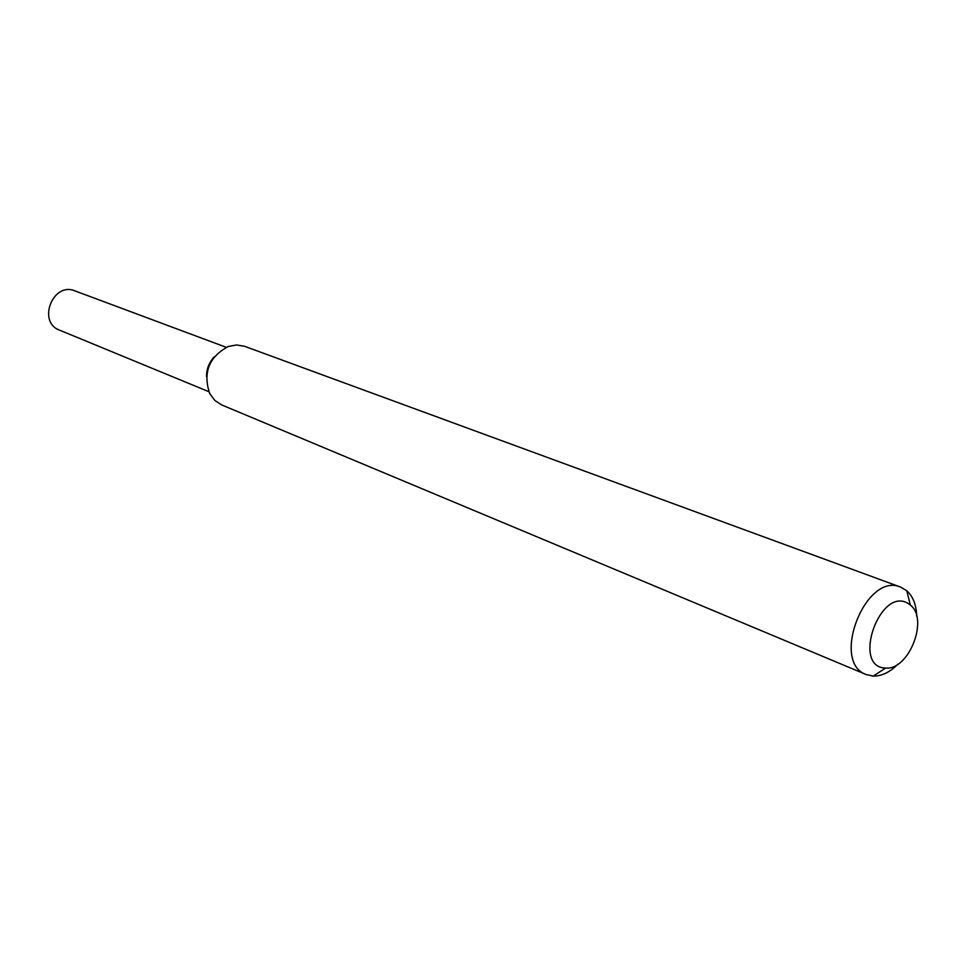 <?xml version="1.0" encoding="UTF-8"?>
<svg xmlns="http://www.w3.org/2000/svg" width="966" height="966" viewBox="0 0 966 966"><rect width="100%" height="100%" fill="white"/><g stroke="black" fill="none" stroke-linecap="round" stroke-linejoin="round"><path stroke-width="1.45" d="M206.519 376.728C206.495 369.012 209.115 362.335 214.38 356.708C209.115 362.335 206.495 369.012 206.519 376.728M897.945 664.149C889.928 672.227 881.704 676.212 873.252 676.103L866.297 674.594L221.673 404.923L214.814 400.431L209.719 393.597C202.763 372.755 208.922 357.058 228.193 346.504L236.573 344.959L244.664 346.335L900.626 587.099L906.76 590.733C913.027 596.396 916.348 604.921 916.734 616.284M866.297 674.594C830.168 662.29 865.778 571.546 900.626 587.099M908.547 603.75L910.346 605.078C929.05 618.989 908.813 670.549 885.641 668.037C850.961 667.615 880.352 585.022 908.547 603.75M208.813 391.677L59.469 330.106C37.046 322.04 52.949 281.517 74.877 290.863L226.225 347.301M910.346 605.078L906.76 590.733M885.641 668.037L873.252 676.103"/></g></svg>
